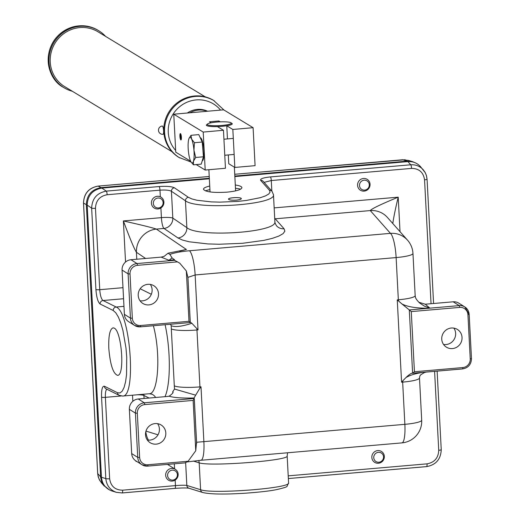 <?xml version="1.0" encoding="UTF-8"?>
<svg xmlns="http://www.w3.org/2000/svg" width="520" height="520" viewBox="0 0 520 520"><rect width="100%" height="100%" fill="white"/><g stroke="black" fill="none" stroke-linecap="round" stroke-linejoin="round"><path stroke-width="0.78" d="M235.58 190.294A12.883 1.996 177 0 1 235.677 190.522A12.883 1.996 177 0 1 235.456 190.918M209.924 189.657A19.195 2.971 -3 0 0 205.355 190.859M240.617 189.183A19.195 2.971 -3 0 0 235.475 188.318M241.319 198.64L241.319 198.64C241.131 199.316 239.473 199.817 236.347 200.135C231.836 200.375 229.261 200.057 228.599 199.167C228.208 197.509 241.43 196.963 241.215 198.647C241.033 199.316 239.401 199.803 236.327 200.122C231.784 200.395 229.171 200.077 228.494 199.167C228.098 197.489 241.54 196.937 241.319 198.64C241.131 199.316 239.473 199.817 236.347 200.135C231.784 200.395 229.171 200.077 228.494 199.167M235.3 184.983C239.525 185.608 241.728 186.505 241.904 187.668C241.339 189.703 236.366 191.197 226.993 192.153C213.304 192.94 205.452 191.978 203.437 189.261C203.489 188.084 205.589 187.011 209.729 186.043M108.803 348.368C108.413 335.849 109.85 329.011 113.113 327.841L114.088 328.062C121.713 330.7 125.067 375.707 117.611 375.343C113.159 373.763 110.221 364.767 108.803 348.368M140.017 300.762A10.426 10.062 122.2 0 0 150.475 295.939A10.426 10.062 122.2 0 0 150.319 284.421M147.829 284.323A10.426 10.062 -57.8 0 1 153.933 285.792A10.426 10.062 -57.8 0 1 156.884 299.975A10.426 10.062 -57.8 0 1 142.812 303.427A10.426 10.062 -57.8 0 1 138.554 292.247A10.426 10.062 -57.8 0 1 147.829 284.323M147.316 440.018A10.426 10.062 122.2 0 0 157.774 435.195A10.426 10.062 122.2 0 0 157.619 423.676M155.129 423.579A10.426 10.062 -57.8 0 1 161.233 425.048A10.426 10.062 -57.8 0 1 164.177 439.231A10.426 10.062 -57.8 0 1 150.111 442.683A10.426 10.062 -57.8 0 1 145.853 431.503A10.426 10.062 -57.8 0 1 155.129 423.579M443.541 344.448A10.426 10.062 122.2 0 0 453.999 339.625A10.426 10.062 122.2 0 0 453.843 328.107M451.353 328.01A10.426 10.062 -57.8 0 1 457.45 329.478A10.426 10.062 -57.8 0 1 460.401 343.662A10.426 10.062 -57.8 0 1 446.329 347.113A10.426 10.062 -57.8 0 1 442.078 335.933A10.426 10.062 -57.8 0 1 451.353 328.01M467.922 314.678L470.243 358.937A8.06 7.774 -57.8 0 1 462.813 367.569L414.434 371.755L411.281 311.591L459.661 307.405A8.06 7.774 -57.8 0 1 467.922 314.678L469.118 314.32A9.652 9.315 122.2 0 0 464.874 306.976L458.822 303.16A9.652 9.315 122.2 0 0 453.174 301.802L425.744 304.174A9.652 1.495 -3 0 1 425.25 304.213L418.821 302.263M209.352 178.789L101.835 188.091C92.508 189.846 87.62 195.514 87.184 205.101L101.452 477.25C102.141 484.081 105.645 488.657 111.963 490.971L116.344 492.329L122.116 492.941A3.231 0.683 -94.9 0 0 122.187 492.954A3.231 0.683 -94.9 0 0 122.629 490.185C115.115 490.074 110.786 486.272 109.642 478.757L105.378 397.351C105.222 392.984 105.703 390.267 106.821 389.2M264.089 182.364L271.284 180.531L411.574 168.395C419.088 168.5 423.416 172.308 424.554 179.816A3.231 0.501 -3 0 0 427.07 179.198A3.231 0.501 -3 0 0 427.018 179.12L426.4 175.474L425.295 172.744L420.413 166.556C417.053 162.948 412.893 161.298 407.921 161.609L234.858 176.579M95.472 208.286C95.817 200.649 99.71 196.131 107.146 194.733A3.231 0.683 -94.9 0 0 106.294 191.119C96.987 192.888 92.105 198.562 91.644 208.13L95.914 289.536C96.531 297.349 97.923 302.166 100.094 303.992A3.231 3.081 -63.6 0 1 103.031 300.508C101.309 299.15 100.21 295.542 99.736 289.692L95.472 208.286A3.231 0.501 177 0 1 91.644 208.13L87.184 205.101M100.094 303.992L113.217 310.505L115.798 312.793L118.359 317.025L120.776 322.998L122.915 330.401L125.977 347.978L126.737 357.266L126.549 374.55L125.599 381.674L124.144 387.29L122.245 391.118L120.003 392.971L117.526 392.743L104.403 386.23C102.31 385.944 101.361 389.597 101.556 397.196L105.82 478.601C106.528 485.426 110.019 489.996 116.298 492.317L116.344 492.329M414.434 371.755L412.692 373.25L412.165 373.152C410.924 373.341 408.837 374.829 405.912 377.611L402.928 380.685L402.656 382.122L404.865 424.333A21.658 4.583 85.1 0 1 401.934 442.884A21.658 21.658 0 0 0 421.694 420.173A21.658 3.354 177 0 1 404.865 424.333L196.534 442.267L195.761 450.736L188.11 461.272L185.133 462.852M188.11 461.272L147.901 464.757A1.593 0.338 85.1 0 1 147.687 466.115L185.198 462.872L147.738 466.089M164.086 256.386L168.097 253.188L169.884 254.404L172.061 257.901L174.551 259.779L174.525 260.299L179.777 263.185L186.342 270.992L187.935 277.498L190.255 322.485M187.928 277.375L195.136 274.963L396.13 257.575A21.658 4.583 -94.9 0 0 390.462 233.363L189.469 250.75A21.658 4.583 85.1 0 1 195.136 274.963L198.016 329.882L191.9 323.284L190.08 322.036M186.342 270.992L188.981 321.315L190.3 322.543L140.439 326.833M164.073 256.38L161.155 257.12L130.962 259.733A9.652 9.315 122.2 0 0 122.064 270.062L124.384 314.32A9.652 9.315 122.2 0 0 128.635 321.672L134.687 325.488A9.652 9.315 122.2 0 0 140.328 326.846A1.593 0.338 85.1 0 0 140.387 326.859A1.593 0.338 85.1 0 0 140.602 325.5A8.06 7.774 -57.8 0 1 132.34 318.227L130.019 273.969A8.06 7.774 -57.8 0 1 137.449 265.337L177.658 261.859M169.175 396.195L169.436 396.292C174.155 397.722 182.364 398.288 194.058 397.995A9.652 1.495 177 0 0 193.999 398.177A9.652 1.495 177 0 0 194.239 398.482L144.313 402.805L138.262 398.99L165.691 396.617A9.652 1.495 -3 0 0 169.175 396.195C172.633 393.627 173.803 392.158 172.686 391.781L174.519 389.058L195.663 395.174L199.999 387.985L196.905 328.9M173.024 391.619L172.744 392.899M131.684 453.576A9.652 9.315 122.2 0 0 135.935 460.928L141.986 464.744A9.652 9.315 122.2 0 0 147.628 466.102A1.593 0.338 85.1 0 0 147.687 466.115L141.986 464.744A9.652 9.315 122.2 0 1 137.735 457.392L139.64 457.483L137.319 413.225L135.415 413.134L137.735 457.392L131.684 453.576L129.363 409.318L135.415 413.134A9.652 9.315 122.2 0 1 144.313 402.805A1.593 0.338 85.1 0 1 144.749 404.593L193.128 400.406L195.761 450.736M138.262 398.99A9.652 9.315 122.2 0 0 129.363 409.318M168.09 253.188L186.388 249.483L179.667 251.167M170.521 324.252L171.197 325.761L172.107 326.021C175.916 327.21 182.514 326.3 191.9 323.284M136.78 259.226L136.416 252.252A21.658 20.43 -55.8 0 1 156.358 229.093C152.523 227.734 141.537 225.017 123.383 220.935C129.909 238.518 134.251 248.957 136.416 252.252L145.567 258.466M194.058 397.995L195.663 395.174M136.084 461.026L135.987 461.416L136.422 461.24M148.447 440.141A21.658 20.78 -72.8 0 1 145.828 431.606M161.155 257.12L168.981 260.26L172.061 257.901M122.466 396.058L122.681 396.045C136.624 397.183 130.37 311.948 116.155 307.021L103.031 300.508L123.572 298.733M107.146 194.733L159.972 190.158C165.555 189.794 169.37 190.164 171.418 191.256A3.231 3.049 -55.8 0 1 174.395 187.798C171.672 186.466 166.582 186.043 159.126 186.544L106.294 191.119L101.835 188.091M104.403 386.23A3.231 3.081 116.4 0 0 106.067 388.83L119.191 395.343A3.231 3.081 116.4 0 1 117.526 392.743M273.475 194.681L274.885 221.65C277.803 232.447 198.504 237.855 186.862 227.65L172.822 218.114L171.418 191.256L185.452 200.792C197.061 210.249 276.354 204.744 273.475 194.681L273.462 194.552M101.452 477.25L105.82 478.601A3.231 0.501 -3 0 0 109.642 478.757M272.175 191.516A3.231 3.12 138.5 0 0 272.038 191.341L263.198 181.357A3.231 3.12 138.5 0 0 260.65 180.336L269.483 190.32L270.075 192.153L268.723 194.038L265.473 195.897L260.5 197.639L246.337 200.453L237.822 201.396L219.901 202.131L211.328 201.89L196.963 200.245L191.841 198.919L188.428 197.333L174.395 187.798M411.574 168.395A3.231 0.683 -94.9 0 0 410.728 164.781L270.433 176.917C263.289 177.678 260.026 178.822 260.65 180.336M122.259 492.928L174.941 488.371A3.231 0.683 -94.9 0 0 175.013 488.384C181.864 487.871 186.531 487.825 189 488.241A3.231 3.1 -72.8 0 1 188.981 488.241A3.231 3.1 -72.8 0 1 186.836 485.446C184.828 485.121 181.038 485.173 175.455 485.615L122.629 490.185M423.228 169.741L423.202 169.708C419.848 166.12 415.688 164.483 410.728 164.781L407.921 161.609M434.59 371.351L438.731 450.288A3.231 0.501 -3 0 0 441.24 449.67A3.231 0.501 -3 0 0 441.194 449.585M202.95 492.563A3.231 3.1 -72.8 0 1 202.755 492.512C209.937 494.234 223.652 494.5 243.9 493.304C258.758 492.258 269.529 491.056 276.204 489.691C283.836 487.988 287.469 486.804 287.099 486.142L288.574 482.904C291.207 488.196 211.946 494.325 200.597 489.716L186.836 485.446L185.647 462.722M438.731 450.288C438.386 457.925 434.493 462.449 427.057 463.847A3.231 0.683 85.1 0 1 426.621 466.615A3.231 0.683 85.1 0 1 426.543 466.603L288.346 478.556L426.621 466.615C435.962 464.874 440.837 459.225 441.24 449.663L437.125 371.131M407.543 240.188L387.381 217.406A21.658 20.911 138.5 0 0 370.292 210.581L390.462 233.363A21.658 20.911 138.5 0 1 407.543 240.188L407.543 240.188A21.658 21.658 0 0 1 412.958 253.409L415.168 295.62A21.658 3.354 177 0 1 398.34 299.786L398.762 301.19L402.058 304.038C408.317 307.086 417.599 308.464 429.91 308.152L424.431 306.137L419.64 303.011C414.752 298.064 415.578 297.2 415.168 295.62M392.782 223.509C393.79 216.678 395.603 207.889 398.209 197.165C380.874 204.308 371.566 208.786 370.292 210.581L275.249 218.803A9.652 2.041 85.1 0 1 274.697 218.049M412.958 253.409A21.658 3.354 -3 0 1 396.13 257.575L398.34 299.786L397.26 299.877L398.762 301.19M402.058 304.038L409.299 309.933L412.613 373.23M402.928 380.685L401.576 382.219L402.656 382.122A21.658 3.354 177 0 0 419.484 377.962L421.694 420.173M423.163 372.34C415.447 373.484 409.695 375.245 405.912 377.611M199.999 387.985L201 386.802L199.921 386.893A21.658 3.354 -3 0 1 174.304 385.847L174.519 389.058M411.281 311.591L409.299 309.933L429.91 308.152L425.25 304.213M194.239 398.482L193.128 400.406M274.878 221.644C274.638 222.066 275.171 223.438 276.484 225.752A9.652 9.315 138.5 0 0 276.484 225.758A9.652 9.315 138.5 0 0 284.083 228.787L275.249 218.803A9.652 9.315 138.5 0 1 274.736 218.829M188.428 197.333A3.231 3.049 -55.8 0 0 185.452 200.792L186.862 227.65A9.652 9.1 -55.8 0 1 177.977 237.965L182.436 240.039L189.144 241.781L207.955 243.932L219.174 244.244L242.639 243.282L263.835 240.383L272.317 238.362L278.837 236.08L283.082 233.649L284.863 231.179L284.083 228.787M198.731 460.473A9.652 9.256 -72.8 0 1 199.186 462.859C210.503 466.719 289.757 460.493 287.163 455.943L287.157 455.891M155.636 397.481A9.652 9.191 116.4 0 0 152.081 394.231L149.253 393.744L122.681 396.045L119.184 395.343M153.361 325.735C160.888 353.301 158.418 394.251 149.26 393.744M234.832 176.059L407.095 161.155L412.88 161.772L416.091 163.196M109.356 489.879L103.487 485.075L101.712 481.871L100.653 477.568L86.333 204.653C86.769 195.065 91.65 189.391 100.984 187.636L209.326 178.263M97.708 473.408A3.211 0.494 -3 0 0 97.669 473.493A3.211 0.494 -3 0 0 97.715 473.571L83.544 203.112C83.96 193.518 88.842 187.844 98.195 186.095L209.228 176.494M234.734 174.285L402.61 159.763L408.466 160.401M209.228 176.475L98.117 186.089A3.211 0.676 85.1 0 1 98.195 186.095L100.984 187.636M86.333 204.653L83.544 203.112A3.211 0.494 177 0 1 83.499 203.034A3.211 0.494 177 0 1 83.531 202.95M407.095 161.155L402.61 159.763A3.211 0.676 -94.9 0 0 402.538 159.751A3.211 0.676 -94.9 0 0 402.467 159.776M101.576 483.028L99.119 479.284L97.864 475.046L97.715 473.571L100.601 476.827M207.402 124.085L206.687 124.865A12.792 1.982 -3 0 0 206.544 125.184A12.792 1.982 -3 0 0 219.421 126.497A12.792 1.982 -3 0 0 232.096 123.845A12.792 1.982 -3 0 0 231.92 123.546L231.12 122.844A12.025 1.859 177 0 1 219.375 125.619A12.025 1.859 177 0 1 207.402 124.085A12.025 1.859 177 0 1 226.441 121.895A12.025 1.859 177 0 1 231.12 122.844M151.411 203.177A6.415 6.194 122.2 0 0 162.897 205.927A6.415 6.194 122.2 0 0 154.531 197.23A6.415 6.194 122.2 0 0 151.411 203.177M153.328 203.417A5.025 4.849 -57.8 0 1 160.44 198.471A5.025 4.849 -57.8 0 1 160.907 207.064A5.025 4.849 -57.8 0 1 153.328 203.417M357.572 185.347A6.415 6.194 122.2 0 0 369.057 188.091A6.415 6.194 122.2 0 0 360.692 179.394A6.415 6.194 122.2 0 0 357.572 185.347M359.496 185.582A5.025 4.849 -57.8 0 1 366.6 180.635A5.025 4.849 -57.8 0 1 367.068 189.228A5.025 4.849 -57.8 0 1 359.496 185.582M371.832 457.457A6.415 6.194 122.2 0 0 383.318 460.226A6.415 6.194 122.2 0 0 374.959 451.516A6.415 6.194 122.2 0 0 371.832 457.457M373.757 457.697A5.025 4.849 -57.8 0 1 380.874 452.777A5.025 4.849 -57.8 0 1 381.316 461.363A5.025 4.849 -57.8 0 1 373.757 457.697M165.672 475.28A6.415 6.194 122.2 0 0 177.158 478.056A6.415 6.194 122.2 0 0 168.805 469.352A6.415 6.194 122.2 0 0 165.672 475.28M167.589 475.527A5.025 4.849 -57.8 0 1 174.72 470.613A5.025 4.849 -57.8 0 1 175.149 479.206A5.025 4.849 -57.8 0 1 167.589 475.527M205.322 96.889L98.052 31.818A32.078 30.901 121.2 0 0 54.997 43.218A32.078 30.901 121.2 0 0 64.779 86.677L172.049 151.749M207.591 111.234A21.093 20.319 121.2 0 0 201.481 109.473A21.093 20.319 121.2 0 0 187.33 113.016M207.194 111.267A21.093 20.319 121.2 0 0 202.599 110.149A21.093 20.319 121.2 0 0 189.885 112.788M223.951 110.006L213.538 100.373A33.364 32.136 121.2 0 0 195.734 95.901A33.364 32.136 121.2 0 0 164.964 121.037A33.364 32.136 121.2 0 0 178.925 157.423L191.081 162.045M72.326 91.253A33.364 32.136 -58.8 0 1 64.109 87.776A33.364 32.136 -58.8 0 1 49.38 54.945A33.364 32.136 -58.8 0 1 73.879 27.385A33.364 32.136 -58.8 0 1 98.722 30.726A33.364 32.136 -58.8 0 1 105.599 36.4M180.486 133.601A3.211 0.702 85 0 1 181.369 136.962A3.211 0.702 85 0 1 180.928 139.965A3.211 0.702 85 0 1 179.953 136.825A3.211 0.702 85 0 1 180.369 133.569A3.211 0.702 85 0 1 180.486 133.601M206.993 124.534A12.961 2.009 -3 0 0 206.375 125.197A12.961 2.009 -3 0 0 217.386 126.601L223.464 130.286L203.209 132.067L173.764 114.205L223.652 109.824L253.097 127.686L255.086 165.666L234.832 167.44L228.761 163.755L228.293 154.947M253.097 127.686L232.837 129.46L226.766 125.781L227.455 138.918M232.837 129.46L234.832 167.44M173.764 114.205L175.76 152.185L190.625 161.207M196.196 164.58L205.198 170.04L225.453 168.266L223.464 130.286M226.766 125.781A12.961 2.009 -3 0 0 232.258 123.838A12.961 2.009 -3 0 0 231.582 123.247M220.285 121.849L218.849 120.978L218.9 121.914M218.849 120.978L209.469 121.797L211.127 122.805M203.209 132.067L205.198 170.04M163.001 134.31A4.16 4.16 0 0 1 158.496 130.533A4.16 4.16 0 0 1 162.273 126.028A4.16 0.91 85 0 1 162.416 126.061A4.16 0.91 85 0 1 163.592 130.715A4.16 0.91 85 0 1 163.001 134.31A4.16 0.91 85 0 1 162.858 134.277M181.025 136.597L180.115 136.63A2.385 0.52 85 0 0 180.817 139.139A2.385 0.52 85 0 0 181.168 136.721A2.385 0.52 85 0 0 180.401 134.401A2.385 0.52 85 0 0 180.089 136.045L180.967 136.169M180.115 136.63L181.019 136.526M180.232 136.234A1.768 0.39 85 0 1 180.492 135.005A1.768 0.39 85 0 1 181.038 136.734A1.768 0.39 85 0 1 180.804 138.528A1.768 0.39 85 0 1 180.252 136.669M200.245 137.761L200.245 137.761A11.55 2.529 85 0 1 203.781 149.045A11.55 2.529 85 0 1 202.267 160.771A11.55 2.529 85 0 1 202.248 160.771L202.267 160.771M189.014 138.45L191.016 135.298L191.62 139.107A12.831 2.815 -95 0 0 189 138.476A12.831 2.815 -95 0 0 188.792 139.067A12.831 2.815 -95 0 0 188.299 150.118A12.831 2.815 -95 0 0 190.632 161.213A12.831 2.815 -95 0 0 191.067 162.026A12.831 2.815 -95 0 0 193.453 161.245L193.459 164.821L191.1 162.078M193.947 150.196L195.676 157.476L193.453 161.245A12.831 2.815 -95 0 0 193.947 150.196A12.831 2.815 -95 0 0 191.62 139.107L194.454 142.714L193.947 150.196M191.016 135.298L198.79 134.615L202.222 142.031L203.45 156.793L195.676 157.476M202.222 142.031L194.454 142.714M203.45 156.793L201.233 164.138L193.459 164.821M174.317 463.814L174.583 468.923M135.96 460.947L135.987 461.416L136.617 461.363M132.516 395.194L132.834 401.284M101.556 397.196A3.231 0.501 -3 0 0 105.378 397.351L121.18 395.987M175.169 480.077L175.455 485.615A3.231 0.683 -94.9 0 1 175.019 488.384L122.187 492.954L116.305 492.303M159.126 186.544A3.231 0.683 -94.9 0 1 159.972 190.158L160.323 196.794M122.993 287.683L99.736 289.692A3.231 0.501 -3 0 1 95.914 289.536M160.907 207.948L161.415 217.646L123.383 220.935L125.541 262.028M201 386.802L203.879 441.721A21.658 4.583 85.1 0 1 200.941 460.272A21.658 4.583 85.1 0 1 200.441 460.194M189.469 250.75C181.077 251.505 174.551 252.72 169.884 254.404M397.26 299.877L401.576 382.219M171.197 325.761L171.321 328.926A21.658 3.354 177 0 0 196.937 329.979L198.016 329.882M188.981 321.315L140.602 325.5M174.525 260.299L137.013 263.549A1.593 0.338 85.1 0 1 137.449 265.337M168.981 260.26L174.551 259.779M130.019 273.969L128.115 273.877A9.652 9.315 122.2 0 1 137.013 263.549L130.962 259.733M171.321 328.926L174.304 385.847M151.327 294.294L140.185 288.762M164.983 396.675C170.716 384.306 170.768 350.298 165.1 324.721M144.079 398.482L143.917 395.473L149.11 398.047M158.002 434.824L145.97 431.093M186.388 249.483L156.358 229.093L163.937 228.436A9.652 9.1 124.2 0 0 172.822 218.114A9.652 1.495 -3 0 0 161.415 217.646A9.652 2.041 -94.9 0 0 163.937 228.436L177.977 237.965M113.217 310.505A3.231 3.081 -63.6 0 1 116.155 307.021L123.968 306.345M273.468 194.681L272.019 191.328A3.231 3.12 138.5 0 0 269.483 190.32M271.837 191.113L271.284 180.531A3.231 0.683 -94.9 0 0 270.433 176.917M202.755 492.512A3.231 3.1 -72.8 0 1 202.748 492.505A3.231 3.1 -72.8 0 1 200.597 489.716L199.186 462.859L193.356 461.051M424.554 179.816L431.048 303.713M427.057 463.847L288.21 475.859M400.023 231.686L398.209 197.165L274.163 207.896M419.478 377.91A21.658 3.354 177 0 1 419.484 377.956L419.881 375.941L420.647 374.855L424.294 372.613L426.16 372.079M412.802 373.217L462.547 368.914A1.593 0.338 -94.9 0 0 462.599 368.927A1.593 0.338 -94.9 0 0 462.813 367.569M194.253 398.729L196.534 442.267M453.174 301.802L459.225 305.617L429.91 308.152M122.064 270.062L128.115 273.877L130.435 318.136A9.652 9.315 122.2 0 0 134.687 325.488L140.387 326.859L190.294 322.543L187.935 277.498M124.384 314.32L130.435 318.136L132.34 318.227M470.243 358.937L471.478 358.631L469.125 314.425M412.692 373.25L462.599 368.927C468.273 367.874 471.231 364.442 471.478 358.631L469.163 314.373L464.874 306.976A9.652 9.315 122.2 0 0 459.225 305.617A1.593 0.338 -94.9 0 1 459.661 307.405M147.901 464.757A8.06 7.774 -57.8 0 1 139.64 457.483M137.319 413.225A8.06 7.774 -57.8 0 1 144.749 404.593M137.287 394.778A9.652 1.495 177 0 1 143.917 395.473A9.652 9.191 116.4 0 0 143.774 394.219M175.662 150.436A30.284 29.172 -58.8 0 1 170.729 118.625A30.284 29.172 -58.8 0 1 197.256 99.84A30.284 29.172 -58.8 0 1 220.565 110.097M214.299 100.835A33.364 32.136 121.2 0 0 196.502 96.362A33.364 32.136 121.2 0 0 165.731 121.498A33.364 32.136 121.2 0 0 179.692 157.885M73.112 26.923A33.364 32.136 -58.8 0 1 97.955 30.258C90.168 25.707 81.848 24.59 72.989 26.89C65.078 29.178 58.747 33.755 53.995 40.625C41.984 58.968 50.427 80.834 63.349 87.308A33.364 32.136 -58.8 0 1 48.614 54.477A33.364 32.136 -58.8 0 1 73.112 26.923M401.934 442.884L200.941 460.272L187.135 461.935M183.514 250.218L183.066 250.335M423.196 169.708L425.113 172.4L426.51 175.799L427.063 179.198M188.981 488.241L202.748 492.505M427.07 179.198L433.582 303.498M194.285 398.574L196.644 443.612M287.567 452.777L287.163 455.943L288.581 482.904M412.88 161.772L408.382 160.375M98.124 186.089C88.777 187.817 83.902 193.472 83.499 203.034L97.669 473.493L98.26 477.009L99.983 480.896M405.171 159.751L234.734 174.265M104.403 486.219L101.504 482.944M206.544 125.184L206.557 125.509M208.878 169.722L210.041 191.939M232.096 123.845L232.108 124.169M234.364 167.161L235.599 190.762M167.655 464.484L175.338 469.332M98.722 30.726L97.955 30.258M64.109 87.776L63.349 87.308M180.817 139.139L181.298 139.276M180.401 134.401L180.85 134.186M224.77 155.252L234.15 154.434M223.931 139.224L233.311 138.405"/></g></svg>
